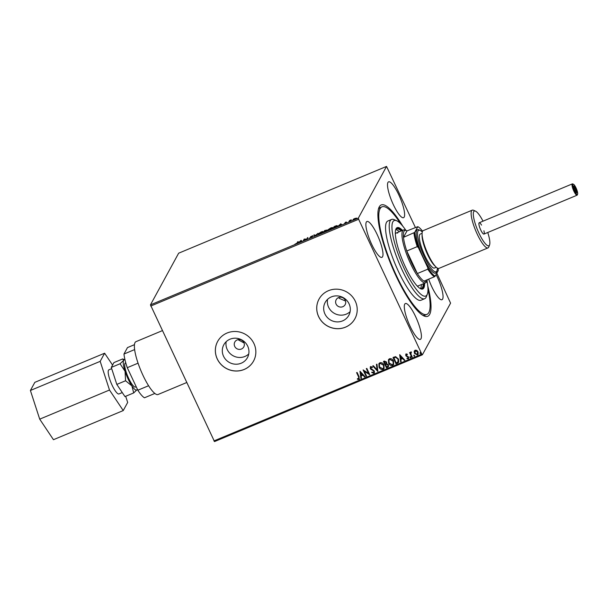 <?xml version="1.0" encoding="UTF-8"?>
<svg xmlns="http://www.w3.org/2000/svg" width="608" height="608" viewBox="0 0 608 608"><rect width="100%" height="100%" fill="white"/><g stroke="black" fill="none" stroke-linecap="round" stroke-linejoin="round"><path stroke-width="0.91" d="M427.758 285.927A60.336 13.916 -112.7 0 1 423.996 315.97A60.336 13.916 -112.7 0 1 396.066 276.009A60.336 13.916 -112.7 0 1 378.837 207.792A60.336 13.916 -112.7 0 1 402.846 226.244M422.689 315.278A58.284 13.444 67.3 0 0 425.083 315.164L426.915 314.397A58.284 13.444 -112.7 0 1 423.852 314.306A58.284 13.444 -112.7 0 1 389.781 260.148A58.284 13.444 -112.7 0 1 382.006 206.819A58.284 13.444 -112.7 0 1 385.069 206.918A58.284 13.444 -112.7 0 1 400.642 223.767M336.08 304.068A5.115 4.894 -151.4 0 0 345.162 304.6A5.115 4.894 -151.4 0 0 340.784 297.221A5.115 4.894 -151.4 0 0 336.08 304.068M338.899 297.464L339.211 298.33L345.564 301.059M234.703 346.385A5.115 4.894 -151.4 0 0 243.785 346.917A5.115 4.894 -151.4 0 0 239.415 339.538A5.115 4.894 -151.4 0 0 234.703 346.385M237.933 339.659L244.059 342.965M223.539 356.25A13.46 12.874 -151.4 0 0 235.319 364.192A13.46 12.874 -151.4 0 0 247.441 357.648A13.46 12.874 -151.4 0 0 247.707 346.157A13.46 12.874 -151.4 0 0 235.927 338.215A13.46 12.874 -151.4 0 0 223.812 344.759A13.46 12.874 -151.4 0 0 223.539 356.25M226.184 341.681A13.46 12.874 -151.4 0 0 227.21 349.516A13.46 12.874 -151.4 0 0 248.74 353.985M324.915 313.933A13.46 12.874 -151.4 0 0 336.688 321.875A13.46 12.874 -151.4 0 0 348.81 315.332A13.46 12.874 -151.4 0 0 349.083 303.84A13.46 12.874 -151.4 0 0 337.303 295.898A13.46 12.874 -151.4 0 0 325.181 302.442A13.46 12.874 -151.4 0 0 324.915 313.933M327.552 299.364A13.46 12.874 -151.4 0 0 328.586 307.2A13.46 12.874 -151.4 0 0 350.109 311.668M318.607 316.601A20.452 19.57 -151.4 0 0 336.505 328.677A20.452 19.57 -151.4 0 0 354.92 318.729A20.452 19.57 -151.4 0 0 355.33 301.272A20.452 19.57 -151.4 0 0 337.432 289.195A20.452 19.57 -151.4 0 0 319.018 299.144A20.452 19.57 -151.4 0 0 318.607 316.601M319.025 299.121A20.452 19.57 -151.4 0 0 318.63 316.555A20.452 19.57 -151.4 0 0 336.52 328.624A20.452 19.57 -151.4 0 0 354.935 318.706M217.231 358.918A20.452 19.57 -151.4 0 0 235.129 370.994A20.452 19.57 -151.4 0 0 253.551 361.053A20.452 19.57 -151.4 0 0 253.962 343.588A20.452 19.57 -151.4 0 0 236.056 331.512A20.452 19.57 -151.4 0 0 217.641 341.46A20.452 19.57 -151.4 0 0 217.231 358.918M217.656 341.438A20.452 19.57 -151.4 0 0 217.261 358.872A20.452 19.57 -151.4 0 0 235.144 370.941A20.452 19.57 -151.4 0 0 253.566 361.023M428.678 279.148A19.426 4.484 67.3 0 0 431.786 286.748A19.426 4.484 67.3 0 0 441.978 299.721A19.426 4.484 67.3 0 0 437.198 276.83A19.426 4.484 67.3 0 0 436.073 274.52M371.724 244.386A19.426 4.484 67.3 0 0 381.915 257.359A19.426 4.484 67.3 0 0 377.135 234.468A19.426 4.484 67.3 0 0 366.943 221.502A19.426 4.484 67.3 0 0 371.724 244.386M410.149 326.412A19.426 4.484 67.3 0 0 420.341 339.386A19.426 4.484 67.3 0 0 415.56 316.502A19.426 4.484 67.3 0 0 405.369 303.529A19.426 4.484 67.3 0 0 410.149 326.412M393.368 204.721A19.426 4.484 67.3 0 0 403.552 217.694A19.426 4.484 67.3 0 0 398.772 194.803A19.426 4.484 67.3 0 0 388.588 181.83A19.426 4.484 67.3 0 0 393.368 204.721M436.81 273.174L450.581 303.134L422.385 354.798L214.502 441.583L150.457 304.866L178.646 253.202L386.536 166.417L358.348 218.09L358.636 219.26L150.746 306.044M386.536 166.417L415.37 227.415M353.742 218.933L356.63 218.09L354.441 219.534L353.005 219.61L353.803 219.07M348.848 221.852L349.577 220.522L351.295 219.815L348.848 221.852M346.165 221.928L345.526 222.452L346.575 222.52L344.402 223.584L346.074 222.733L345.032 222.665L346.218 222.034M334.605 227.802L333.108 228.426L334.104 226.594L336.574 225.614L337.554 225.88L334.605 227.802M323.547 232.416L324.55 230.584L326.694 230.044L325.873 230.683L326.633 230.728L323.547 232.416M314.898 236.026L313.834 235.06L314.374 234.832L315.18 235.57L318.037 233.305L314.898 236.026M303.688 240.707L303.194 240.912L304.19 239.081L306.66 239.104L307.899 237.538L306.903 239.362L304.433 239.347L303.688 240.707M297.023 243.018L297.684 241.802L298.178 241.596L297.502 242.828L294.88 244.256L297.152 243.291M150.457 304.866L358.348 218.09M301.059 240.388L302.206 241.323L301.325 241.239L298.004 243.078L301.059 240.388L301.317 240.722L301.142 240.358M310.794 237.774L309.571 237.979L311.927 236.915L310.498 236.748L312.953 235.63L310.992 236.535L312.421 236.71L310.794 237.774M311.782 236.801L312.421 236.71M322.681 232.355L321.001 232.172L318.28 234.346L318.113 233.981L321.077 231.998C322.719 231.397 323.38 231.374 323.061 231.914L320.074 233.905C318.455 234.49 317.802 234.513 318.113 233.981L318.068 234.24M323.106 231.648L322.772 232.271M332.234 228.365L330.562 228.182L327.841 230.356L327.666 229.991L330.638 228.008C332.28 227.407 332.941 227.384 332.622 227.924L329.627 229.908C328.016 230.493 327.362 230.523 327.666 229.991L327.621 230.25M332.667 227.658L332.333 228.281M340.784 223.812L341.924 224.74L339.241 225.408L337.721 226.495L340.784 223.812L341.035 224.139L340.86 223.774M418.19 354.274L417.453 354.905L414.512 353.256L414.162 351.508L415.135 350.178L416.822 350.39L418.084 351.85L418.16 354.327L417.392 355.004L414.458 353.362L414.382 350.854M411.388 352.45L410.841 353.856L412.247 357.056L411.753 357.261L409.564 352.602L410.058 352.397L410.385 353.081L411.335 351.956L410.886 352.716M407.953 358.264L408.204 357.261L405.734 355.566L406.106 353.947L407.368 354.213L407.269 354.738L406.402 354.51L406.532 355.71L408.69 357.033L408.272 358.811L406.965 358.606L407.041 358.059L408.234 357.975M407.322 354.631L406.456 354.403L406.22 355.338M408.728 358.408L406.965 358.606M405.688 354.312L406.106 353.947M397.503 363.212L396.013 363.835L393.026 357.451L395.633 356.638L398.514 359.077L398.734 362.254L396.013 363.835M386.452 367.825L383.466 361.448L384.37 361.068L386.597 362.026L386.627 363.637L388.406 364.846L388.459 366.662L386.452 367.825L383.549 361.41M377.804 371.435L372.75 365.917L373.289 365.689L377.12 369.877L376.413 364.39L376.952 364.162L377.88 371.404L372.864 365.872M366.594 376.116L366.1 376.322L363.113 369.945L368.554 373.358L366.32 368.6L366.822 368.395L369.808 374.771L364.367 371.366L366.594 376.116M358.674 378.837L358.591 376.907L356.6 372.658L357.094 372.453L359.115 376.762L358.986 379.483L357.428 379.255L357.443 378.662L358.963 378.541M359.518 379.027L358.986 379.483L357.428 379.255M213.932 440.929L421.823 354.152L358.636 219.26M359.982 371.245L365.112 376.732L364.572 376.96L362.953 375.189L361.144 375.942L361.448 378.267L360.909 378.488L359.982 371.245M373.456 372.666L373.852 371.207L370.242 368.547L370.69 366.578L372.438 367.141L372.233 367.696L370.994 367.24L370.72 368.319L374.346 371.009L374.376 372.788L373.798 373.304L371.701 372.514L371.952 372.02L373.456 372.666L373.897 372.225M370.188 367.042L370.69 366.578M372.294 367.589L370.728 367.445M379.035 367.141L378.906 363.652L379.894 362.74C381.778 362.421 383.139 363.189 383.967 365.043L384.081 368.524L383.078 369.428C381.208 369.732 379.863 368.965 379.035 367.141L378.936 363.599M388.596 363.151L388.466 359.662L389.454 358.75C391.339 358.431 392.7 359.199 393.528 361.053L393.642 364.534L392.631 365.438C390.769 365.735 389.424 364.975 388.596 363.151L388.489 359.609M399.699 354.669L404.829 360.156L404.29 360.377L402.671 358.606L400.87 359.366L401.166 361.684L400.626 361.904L399.699 354.669M410.856 357.018L410.696 357.724L409.974 357.466L410.134 356.767L410.795 357.124L410.636 357.831L409.974 357.466L410.134 356.767M410.795 357.124L410.696 357.724M414.648 355.437L414.481 356.144L413.767 355.885L413.926 355.178L414.588 355.543L414.428 356.242L413.767 355.885L413.926 355.178M414.588 355.543L414.481 356.144M420.827 352.86L420.668 353.56L419.946 353.309L420.105 352.602L420.766 352.959L420.607 353.666L419.946 353.309L420.105 352.602M420.766 352.959L420.668 353.56M421.823 354.152L422.385 354.798M382.006 206.819L380.175 207.586A58.284 13.444 67.3 0 0 378.412 209.213M358.728 378.731L358.644 376.8L356.691 372.62M359.541 378.974L359.039 379.384M357.481 379.156L357.496 378.678M365.058 376.679L364.572 376.96M364.625 376.854L362.953 375.189M363.006 375.083L361.144 375.942M361.433 378.184L360.909 378.488M360.962 378.381L360.042 371.222M362.436 374.627L360.795 372.666L361.053 375.204L362.436 374.627L360.742 372.772M366.563 376.048L366.1 376.322M366.153 376.215L363.196 369.907M366.411 368.562L368.554 373.358M369.755 374.718L364.367 371.366M374.399 372.734L373.798 373.304M373.859 373.198L371.701 372.514M371.762 372.408L371.952 372.02M373.517 372.56L373.852 371.207M373.905 371.1L373.396 370.644M373.449 370.546L370.948 369.413M371.009 369.307L370.242 368.547M370.295 368.448L370.751 366.48M376.481 364.359L377.12 369.877M384.112 368.471L383.078 369.428M383.131 369.322C381.269 369.626 379.924 368.858 379.096 367.034M383.618 367.962L383.526 365.142L380.281 363.28L379.453 364.086M383.473 365.248L380.22 363.386L379.422 364.131L379.529 366.928L382.751 368.782L383.587 368.015L383.526 365.142M388.489 366.609L387.737 367.285M387.798 367.186L386.513 367.718M387.965 366.138L387.965 364.944L386.658 364.131L385.586 364.488L386.642 366.966L387.942 366.191L387.912 365.051L386.604 364.238L385.533 364.595M386.179 363.288L386.164 362.14L384.324 361.79L385.221 363.941L386.148 363.341L386.103 362.246L384.264 361.889M393.672 364.481L392.631 365.438M392.692 365.332C390.83 365.636 389.485 364.868 388.656 363.044M393.171 363.972L393.087 361.152L389.842 359.29L389.014 360.096M393.034 361.258L389.781 359.396L388.983 360.141L389.09 362.938L392.312 364.792L393.148 364.025L393.087 361.152M396.066 363.728L393.11 357.42M398.757 362.201L397.564 363.105M398.035 361.935L398.073 359.176L395.709 357.246L393.878 357.8L396.203 362.976L398.217 361.692M395.709 357.246L393.824 357.899M398.073 359.176L395.656 357.352M397.974 362.034L398.012 359.282M404.776 360.096L404.29 360.377M404.35 360.27L402.671 358.606M402.732 358.507L400.87 359.366M401.158 361.608L400.626 361.904M400.68 361.806L399.768 354.639M402.154 358.044L400.512 356.083L400.771 358.621L402.154 358.044L400.459 356.189M406.456 354.403L406.273 355.232L406.456 354.403M408.758 358.355L408.333 358.712M407.018 358.5L407.079 358.082M408.006 358.158L408.204 357.261M408.257 357.154L407.877 356.866M407.938 356.759L407.124 356.607M407.185 356.501L406.228 356.22M406.288 356.113L405.734 355.566M405.794 355.46L406.159 353.848M410.035 357.367L410.195 356.66M412.216 356.987L411.753 357.261M411.806 357.162L409.655 352.564M410.94 351.85L410.385 353.081M413.82 355.779L413.987 355.08M414.215 351.401L414.405 350.801M417.696 353.886L417.126 354.434L417.59 352.062L415.401 350.755L414.914 351.173M417.179 354.327L417.643 351.956L415.454 350.649L414.937 351.12M415.454 350.649L414.952 353.164L417.126 354.434M420.006 353.202L420.166 352.496M297.388 243.018L297.684 241.802M301.317 240.722L302.047 241.391M301.218 241.14L300.861 240.814L299.835 241.718L301.279 241.262M303.673 240.707L304.19 239.081M306.888 239.37L307.405 237.743M311.843 236.938L312.596 237.074M314.161 235.357L314.374 234.832M314.541 235.197L315.202 235.798M320.211 233.844L322.605 231.906M318.607 233.776L320.158 233.723M324.026 232.21L324.55 230.584M325.63 230.569L326.861 230.409M326.048 231.048L326.808 231.093M325.455 230.356L324.619 231.154L326.192 230.25L325.455 230.356L326.276 230.432M324.771 231.238L324.148 232.02L326.139 230.934L324.771 231.238M326.23 231.124L325.546 230.926M329.772 229.854L332.166 227.916M328.168 229.786L329.718 229.733M333.587 228.22L334.104 226.594M336.741 225.978L337.721 226.244M337.273 226.229L336.216 225.902L334.499 226.579L333.708 228.03L337.174 226.328M341.035 224.139L341.772 224.808M340.936 224.557L340.579 224.23L339.553 225.135L340.997 224.679M345.754 222.893L346.697 222.748M349.326 221.654L349.577 220.522M353.172 219.974L353.909 219.298M354.578 219.48L356.136 218.302L355.102 218.318L353.499 219.404L353.643 219.906M353.499 219.404L354.532 219.374M572.949 184.391A5.525 1.277 67.3 0 0 574.484 190.722A5.525 1.277 67.3 0 0 577.562 194.233A5.525 1.277 67.3 0 0 577.6 194.15A5.525 1.277 67.3 0 0 576.43 188.822A5.525 1.277 67.3 0 0 573.466 184.247A5.525 1.277 67.3 0 0 572.949 184.391M577.342 194.803A6.133 1.414 -112.7 0 1 577.311 194.917A6.133 1.414 -112.7 0 1 577.266 195.016A6.133 1.414 -112.7 0 1 577.068 195.206A6.133 1.414 -112.7 0 1 573.618 190.608A6.133 1.414 -112.7 0 1 572.143 184.08A6.133 1.414 -112.7 0 1 572.341 183.882A6.133 1.414 -112.7 0 1 572.721 183.912L573.466 184.247M573.716 186.033A3.678 0.851 -112.7 0 1 575.768 188.374A3.678 0.851 -112.7 0 1 576.794 192.599A3.678 0.851 -112.7 0 1 576.445 192.69A3.678 0.851 -112.7 0 1 574.469 189.643A3.678 0.851 -112.7 0 1 573.694 186.094A3.678 0.851 -112.7 0 1 573.716 186.033M575.974 192.295A3.07 0.707 67.3 0 0 575.981 192.28A3.07 0.707 67.3 0 0 575.343 189.24A3.07 0.707 67.3 0 0 573.64 186.709M122.269 392.57L118.97 393.946A13.072 3.017 -112.7 0 1 111.621 384.142A13.072 3.017 -112.7 0 1 108.475 370.242A13.072 3.017 -112.7 0 1 108.9 369.831L111.697 368.661M136.207 386.749L135.493 387.045A13.072 3.017 -112.7 0 1 128.151 377.249A13.072 3.017 -112.7 0 1 125.005 363.341A13.072 3.017 -112.7 0 1 125.423 362.93L125.757 362.786M186.595 382.584L158.019 394.508A28.629 6.604 -112.7 0 1 141.93 373.038A28.629 6.604 -112.7 0 1 135.037 342.57A28.629 6.604 -112.7 0 1 135.956 341.666L162.283 330.676M137.294 389.568A16.363 3.777 -112.7 0 1 131.906 385.898A16.363 3.777 -112.7 0 1 125.073 371.313L125.56 380.76L131.906 385.898L133.707 392.928L137.408 389.318A16.363 3.777 -112.7 0 1 137.294 389.568M123.629 360.407A16.363 3.777 -112.7 0 1 125.02 359.913L122.672 358.94L123.629 360.407A16.363 3.777 67.3 0 0 125.073 371.313L120.042 363.766L123.629 360.407M148.58 385.738L137.834 390.222A27.611 6.369 67.3 0 0 144.453 397.792L154.827 393.46M137.834 390.222L127.27 367.68A27.611 6.369 67.3 0 1 123.964 354.046L127.482 347.586L134.467 344.675M138.062 363.174L127.27 367.68M134.634 349.585L123.964 354.046M133.707 392.928L124.959 396.583L116.812 384.408L111.294 367.414L113.924 362.596L122.672 358.94M111.294 367.414L120.042 363.766M116.812 384.408L125.56 380.76M125.681 396.279L127.68 402.428L123.242 410.567L109.493 390.024L100.183 361.35L104.622 353.21L112.571 365.081M109.493 390.024L39.71 419.155L53.458 439.698L123.242 410.567M39.71 419.155L30.4 390.48L100.183 361.35M30.4 390.48L34.838 382.341L104.622 353.21M479.552 222.764A6.133 1.414 -112.7 0 1 481.544 225.112M483.907 230.774A6.133 1.414 -112.7 0 1 483.96 234.072A6.133 1.414 -112.7 0 1 483.634 234.065A6.133 1.414 -112.7 0 1 480.046 228.365A6.133 1.414 -112.7 0 1 479.233 222.748L572.341 183.882M483.018 221.168A18.818 4.34 67.3 0 0 475.502 211.143A18.818 4.34 67.3 0 0 475.334 211.082A18.818 4.34 67.3 0 0 476.17 226.45A18.818 4.34 67.3 0 0 487.852 245.746A18.818 4.34 67.3 0 0 489.584 244.887A18.818 4.34 67.3 0 0 487.745 232.492M489.584 244.887L488.809 246.932A20.452 4.72 -112.7 0 1 488.004 247.897A20.452 4.72 -112.7 0 1 486.932 247.866A20.452 4.72 -112.7 0 1 474.977 228.866A20.452 4.72 -112.7 0 1 472.249 210.155A20.452 4.72 -112.7 0 1 473.32 210.186A20.452 4.72 -112.7 0 1 473.503 210.262L475.502 211.143M422.271 232.013A22.496 5.191 67.3 0 0 420.136 230.386A22.496 5.191 67.3 0 0 419.93 230.303A22.496 5.191 67.3 0 0 420.941 248.68A22.496 5.191 67.3 0 0 434.902 271.753A22.496 5.191 67.3 0 0 436.97 270.72A22.496 5.191 67.3 0 0 437.319 268.052M436.97 270.72L436.491 272.004A23.522 5.426 -112.7 0 1 434.325 273.076A23.522 5.426 -112.7 0 1 419.725 248.953A23.522 5.426 -112.7 0 1 418.676 229.748A23.522 5.426 -112.7 0 1 418.882 229.832L420.136 230.386M436.286 267.269L434.507 268.014A18.407 4.248 -112.7 0 1 433.542 267.984A18.407 4.248 -112.7 0 1 422.78 250.884A18.407 4.248 -112.7 0 1 420.326 234.042L422.104 233.297M488.004 247.897L438.968 268.371A20.452 4.72 -112.7 0 1 437.897 268.333A20.452 4.72 -112.7 0 1 425.942 249.333A20.452 4.72 -112.7 0 1 423.214 230.622L472.249 210.155M405.939 230.409A40.903 9.432 67.3 0 0 396.728 220.78A40.903 9.432 67.3 0 0 396.363 220.628A40.903 9.432 67.3 0 0 398.187 254.038A40.903 9.432 67.3 0 0 423.578 295.99A40.903 9.432 67.3 0 0 427.34 294.12A40.903 9.432 67.3 0 0 426.976 280.805M427.34 294.12L426.375 296.674A42.948 9.903 -112.7 0 1 424.68 298.71A42.948 9.903 -112.7 0 1 422.423 298.642A42.948 9.903 -112.7 0 1 397.32 258.742A42.948 9.903 -112.7 0 1 391.59 219.442A42.948 9.903 -112.7 0 1 393.847 219.511A42.948 9.903 -112.7 0 1 394.227 219.67L396.728 220.78M417.149 285.95A28.629 6.604 67.3 0 0 418.251 285.882L425.592 282.819A28.629 6.604 -112.7 0 1 410.575 263.697A28.629 6.604 -112.7 0 1 403.537 229.968A28.629 6.604 -112.7 0 1 405.293 230.12L406.539 230.675A27.611 6.369 67.3 0 0 403.476 237.363A27.611 6.369 67.3 0 0 406.782 250.998L417.346 273.547A27.611 6.369 67.3 0 0 423.966 281.109A27.611 6.369 67.3 0 0 427.204 280.182A27.611 6.369 67.3 0 0 427.363 279.695M420.432 288.534A32.209 7.425 67.3 0 0 421.39 284.574M399.327 231.724A32.209 7.425 67.3 0 0 396.5 229.786A32.209 7.425 67.3 0 0 395.838 229.619M395.641 229.915A32.209 7.425 -112.7 0 1 396.644 228.965A32.209 7.425 -112.7 0 1 398.339 229.018A32.209 7.425 -112.7 0 1 401.166 230.956M423.221 283.807A32.209 7.425 -112.7 0 1 421.466 288.42A32.209 7.425 -112.7 0 1 420.082 288.466M402.534 230.386A33.235 7.668 67.3 0 0 398.916 227.696A33.235 7.668 67.3 0 0 397.168 227.643A33.235 7.668 67.3 0 0 401.599 258.05A33.235 7.668 67.3 0 0 421.032 288.922A33.235 7.668 67.3 0 0 422.773 288.982A33.235 7.668 67.3 0 0 424.597 283.237M422.286 289.104A33.235 7.668 67.3 0 0 423.677 283.617M401.614 230.774A33.235 7.668 67.3 0 0 397.997 228.076A33.235 7.668 67.3 0 0 396.735 227.894M391.59 219.442L387.919 220.978A42.948 9.903 67.3 0 0 393.65 260.27A42.948 9.903 67.3 0 0 418.752 300.177A42.948 9.903 67.3 0 0 421.01 300.246L424.68 298.71M427.971 289.241A58.284 13.444 -112.7 0 1 426.915 314.397M397.693 233.084A28.629 6.604 67.3 0 0 396.188 233.039A28.629 6.604 67.3 0 0 395.36 233.768M406.539 230.675A27.611 6.369 67.3 0 1 406.995 230.911L403.476 237.363L414.686 232.408A26.995 6.224 67.3 0 0 418.388 247.646L417.255 246.628L406.782 250.998A27.611 6.369 67.3 0 0 411.639 263.059A27.611 6.369 67.3 0 0 417.346 273.547L427.812 269.177L427.781 267.695A26.995 6.224 67.3 0 0 435.184 276.154L438.315 270.416A26.995 6.224 67.3 0 0 438.087 268.394M427.204 280.182L426.725 281.458A28.629 6.604 -112.7 0 1 425.592 282.819M418.388 247.646L427.781 267.695M435.184 276.154L434.439 276.739A27.611 6.369 -112.7 0 1 427.812 269.177M423.966 281.109L434.439 276.739M422.575 231.23A26.995 6.224 67.3 0 0 417.818 226.67L414.686 232.408M417.818 226.67L406.995 230.911M417.255 246.628A27.611 6.369 -112.7 0 1 413.942 232.993M435.222 266.19A18.407 4.248 -112.7 0 1 426.254 251.514A18.407 4.248 -112.7 0 1 422.119 234.817M577.068 195.206L483.96 234.072M577.6 194.15L577.311 194.917M403.537 229.968L396.188 233.039"/></g></svg>
